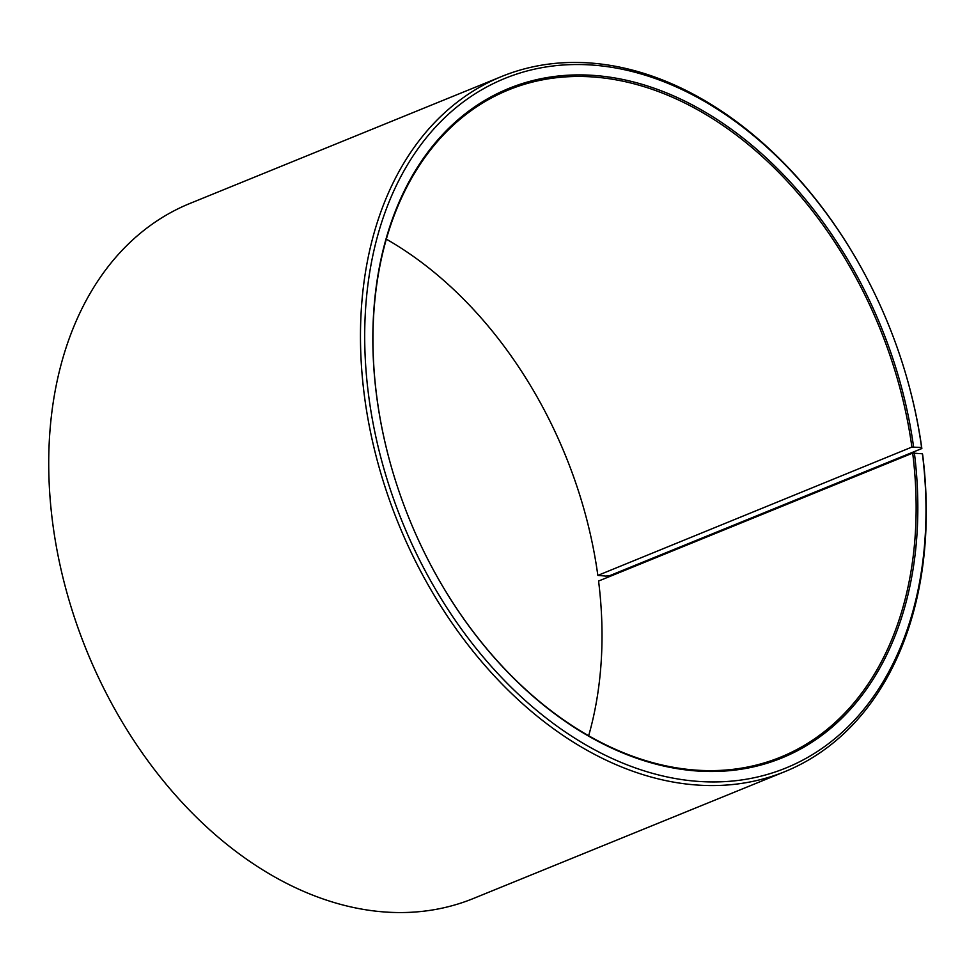 <?xml version="1.0" encoding="UTF-8"?>
<svg xmlns="http://www.w3.org/2000/svg" width="975" height="975" viewBox="0 0 975 975"><rect width="100%" height="100%" fill="white"/><g stroke="black" fill="none" stroke-linecap="round" stroke-linejoin="round"><path stroke-width="1.46" d="M395.046 479.273A360.287 253.878 -112.2 0 1 376.423 393.961A360.287 253.878 -112.2 0 1 508.658 89.858A360.287 253.878 -112.2 0 1 911.893 447.074L921.594 447.537L921.85 448.537L610.106 575.494L605.902 576.103L597.882 575.396L911.893 447.074M386.368 239.18A360.287 253.878 -112.2 0 1 547.926 417.081A360.287 253.878 -112.2 0 1 579.93 495.666A360.287 253.878 -112.2 0 1 597.785 575.006M547.889 417.02A361.493 254.719 -112.2 0 1 579.954 495.727M588.632 735.82A360.287 253.878 -112.2 0 0 598.577 581.039L912.685 453.107L922.411 453.777L922.679 454.825A375.302 264.457 -112.2 0 1 784.936 771.603L473.192 898.572A375.302 264.457 -112.2 0 1 105.081 690.97L104.922 690.653A372.304 262.336 -112.2 0 1 71.845 609.448L71.748 609.107A375.302 264.457 -112.2 0 1 52.321 520.175A375.302 264.457 -112.2 0 1 190.064 203.397L501.808 76.428A375.302 264.457 -112.2 0 1 869.919 284.03L870.078 284.347A372.304 262.336 -112.2 0 1 903.155 365.552A372.304 262.336 -112.2 0 1 921.594 447.537M105.081 690.97A375.302 264.457 -112.2 0 1 71.748 609.107M784.936 771.603A375.302 264.457 -112.2 0 1 364.065 393.205A375.302 264.457 -112.2 0 1 501.808 76.428M922.411 453.777A372.304 262.336 -112.2 0 1 689.861 780.634A372.304 262.336 -112.2 0 1 368.27 392.645A372.304 262.336 -112.2 0 1 535.884 68.859A372.304 262.336 -112.2 0 1 870.078 284.347M914.367 452.888A361.493 254.719 -112.2 0 1 751.628 767.288A361.493 254.719 -112.2 0 1 427.135 558.041A361.493 254.719 -112.2 0 1 395.021 479.2A361.493 254.719 -112.2 0 1 376.313 393.534A361.493 254.719 -112.2 0 1 599.771 75.928A361.493 254.719 -112.2 0 1 913.575 446.83M912.685 453.107A360.287 253.878 -112.2 0 1 780.463 757.209A360.287 253.878 -112.2 0 1 427.111 557.98M903.155 365.552L903.252 365.893A375.302 264.457 -112.2 0 1 921.85 448.537"/></g></svg>
